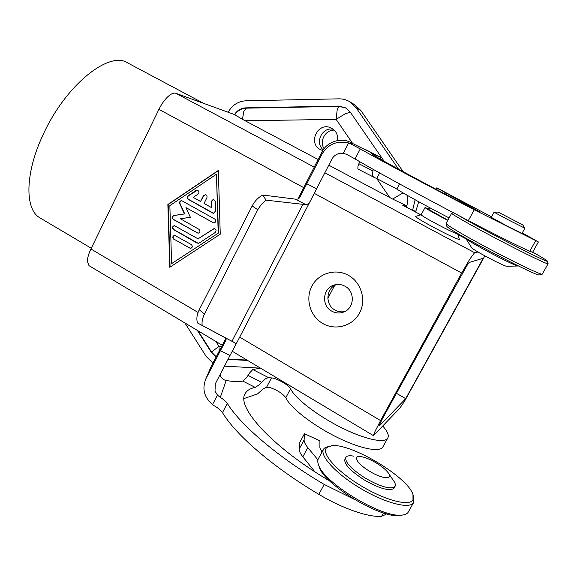 <?xml version="1.0" encoding="UTF-8"?>
<svg xmlns="http://www.w3.org/2000/svg" width="577" height="577" viewBox="0 0 577 577"><rect width="100%" height="100%" fill="white"/><g stroke="black" fill="none" stroke-linecap="round" stroke-linejoin="round"><path stroke-width="0.87" d="M382.876 426.064L385.955 430.053C388.314 433.666 388.876 436.414 387.629 438.311C384.181 443.655 363.568 439.01 339.947 426.937C316.326 414.921 294.912 398.123 290.556 388.783C289.12 385.227 276.621 378.101 271.507 377.906L268.86 377.755L252.784 369.54L249.704 372.893L246.48 377.74L242.78 381.058L255.207 387.398L259.686 384.477L261.669 382.327C264.288 379.248 266.682 377.726 268.86 377.755M343.243 153.294L348.703 142.8L360.272 148.938C379.774 159.944 424.29 183.76 474.265 209.776L538.391 241.958L532.6 252.308L529.773 251.262C519.596 246.805 494.172 234.132 468.344 220.609C418.52 194.536 374.285 170.366 355.05 158.935L346.835 154.448L343.243 153.294L338.346 153.734C335.446 154.715 333.275 156.555 331.825 159.245L310.614 200.464C309.481 202.938 307.952 204.352 306.034 204.691L266.062 200.154L262.78 195.033L295.943 199.202C297.891 199.353 299.283 198.538 300.105 196.771L321.973 154.167L321.952 152.003C328.024 140.009 343.171 138.04 350.16 142.281L379.839 156.937L381.296 159.634M359.673 161.647L357.971 166.154L357.855 168.989M379.659 172.97L376.723 178.531L374.221 177.427C372.562 176.526 372.136 174.369 372.944 170.972L373.283 169.407M354.155 499.271L324.224 484.449C277.847 457.128 240.349 424.816 227.288 403.41C226.04 401.52 223.71 399.508 220.299 397.373L217.45 395.101L215.019 391.134L215.279 383.914L229.971 355.533L220.414 350.657L225.953 340.235L226.134 338.987L224.395 337.379L197.464 322.932C196.288 318.966 196.88 314.573 199.245 309.755L252.171 205.96C254.782 201.02 258.316 197.377 262.78 195.033M220.299 397.373L226.213 380.445C223.739 380.019 221.864 378.642 220.587 376.312L220.061 374.639M387.629 438.311L382.724 447.182C379.161 452.729 358.49 448.271 334.898 436.219C311.313 424.225 290.022 407.283 285.795 397.741C282.672 393.492 277.176 390.009 269.308 387.304L266.603 387.203L262.939 389.158L257.465 393.94L244.006 398.563M234.803 114.751L242.455 119.338L318.086 159.49M322.781 150.539L320.495 149.645C307.454 143.449 317.92 121.495 330.931 127.885L331.573 128.188C336.167 130.914 338.18 135.032 337.61 140.536M333.254 129.262C322.269 126.63 314.451 142.786 323.25 149.825M328.753 165.152L392.656 199.065L406.641 205.838M484.875 255.871L404.47 401.361L399.861 408.163L373.463 435.635L374.386 432.714L380.568 420.568L461.679 273.051L470.031 258.799L474.604 252.69L477.958 251.983M396.428 393.269L405.71 398.671L483.216 258.272L469.224 262.47L466.916 265.571L382.479 418.635L378.959 425.833M234.853 114.672L175.819 93.279C173.706 92.608 171.001 93.791 167.719 96.835C164.416 100.03 161.488 104.206 158.935 109.356L90.914 248.997C88.555 253.93 87.394 258.099 87.43 261.511L89.002 265.651L89.608 266.019M428.899 209.018L425.033 207.532L421.152 214.752C421.563 215.582 426.807 218.705 436.89 224.114C448.899 230.403 455.823 233.678 457.662 233.937L459.386 239.412M459.379 239.412C457.785 239.549 449.454 235.661 434.387 227.771C421.729 220.941 415.49 217.154 415.671 216.418L421.152 214.745M425.033 207.532C425.487 208.29 430.774 211.355 440.878 216.75L447.795 220.342M429.634 207.655L428.675 209.437L447.882 220.183M41.768 218.935L38.984 217.291C24.58 207.929 25.273 172.011 43.426 134.008C65.994 84.603 109.623 50.307 127.733 62.958L203.335 103.189M331.753 311.147C321.252 305.752 322.608 288.399 333.802 285.146C337.653 283.913 341.389 284.273 345.01 286.214C354.826 291.197 354.653 307.137 344.743 311.558C340.372 313.578 336.045 313.441 331.753 311.147M322.795 323.509C310.123 316.319 305.06 298.886 311.897 286.113C318.54 273.238 335.605 268.081 348.407 275.33C361.31 282.384 366.575 300.191 359.514 313.095C352.648 326.099 335.374 330.888 322.795 323.509M336.874 284.483C325.969 287.829 324.764 304.779 335.042 310.058C338.108 311.753 341.346 312.251 344.743 311.558M334.22 130.106C325.305 129.803 319.074 141.278 324.094 148.664M408.66 511.366L408.011 512.527C406.72 514.179 404.297 515.059 400.741 515.174C380.272 517.071 324.274 482.783 318.771 465.459C317.53 462.487 317.451 460.136 318.54 458.419L323.365 449.541M318.821 465.603L319.543 467.752C324.894 484.529 378.671 517.468 398.433 515.636L402.299 515.073M328.84 446.338L324.462 448.062L323.661 448.985C319.24 455.174 335.158 473.068 359.471 487.76C383.727 502.531 408.913 509.354 413.392 502.971L413.716 496.84L413.247 495.354M412.981 499.826C409.519 506.801 384.109 500.043 359.846 485.069C335.511 470.197 320.661 452.491 326.899 447.456L331.674 445.732C350.405 442.797 407.506 476.703 412.966 494.475L412.981 499.826M353.73 456.162C349.626 455.383 347.037 455.736 345.948 457.208C344.548 461.852 350.946 468.805 365.14 478.052C380.553 486.822 390.478 489.671 394.906 486.599C395.945 485.069 395.223 482.711 392.742 479.523L388.963 473.962M369.511 471.207C382.63 479.386 394.286 479.92 387.881 472.361C385.364 469.296 381.505 466.166 376.298 462.978C370.795 459.703 365.933 457.619 361.707 456.717C351.963 454.503 356.485 463.468 369.511 471.207M394.214 487.832L393.918 488.366C389.475 491.467 379.551 488.632 364.145 479.855C349.958 470.601 343.567 463.641 344.988 458.967L345.746 457.575M532.694 252.142C542.344 257.551 547.22 260.552 547.321 261.136L547.321 261.143C549.326 263.992 477.02 226.797 459.068 215.733M453.32 212.711L451.668 213.202C450.377 213.519 470.745 225.174 496.948 238.95C523.137 252.733 546.909 264.273 548.063 263.848L548.085 263.639M542.33 274.025L541.983 274.212C539.387 274.176 516.098 263.04 490.991 249.74C465.863 236.44 445.985 224.756 446.086 223.515L451.668 213.202M446.115 223.587L446.894 226.119C443.641 227.547 535.088 276.03 539.235 274.984L539.574 274.904M465.834 238.2L465.783 238.452C467.485 240.191 475.47 244.893 489.75 252.56C504.803 260.472 514.15 264.958 517.793 266.011L518.189 265.838M465.783 238.452L471.748 247.879C472.96 249.141 478.268 252.308 487.688 257.385C497.598 262.607 503.815 265.564 506.332 266.257L517.793 266.011M498.074 212.069L494.085 212.213L508.525 219.967L524.882 228.225L522.784 224.9L498.074 212.069L522.784 224.9M524.882 228.225L522.005 233.389L505.625 225.21L491.258 217.356L494.085 212.213M512.527 243.105L503.065 238.409M197.406 190.222L188.513 195.769C187.258 197.045 187.294 198.257 188.621 199.411L213.562 213.266M212.596 213.021L188.326 199.39C186.998 198.228 186.955 197.009 188.21 195.74L195.971 190.511L197.19 190.186C199.202 191.03 199.498 192.321 198.07 194.081L193.208 197.348L200.536 201.452L203.356 195.834L205.261 194.701C206.84 195.113 207.374 196.144 206.869 197.796L204.049 203.421L211.427 207.554L211.24 201.438L213.367 199.238L215.243 201.272L215.538 211.067L213.504 213.266L212.877 213.036M213.584 199.26L211.521 201.467L211.427 207.554M205.477 194.73L203.645 195.863L200.536 201.452M174.874 235.315C172.84 236.224 172.588 237.536 174.117 239.246L190.569 248.463M173.807 239.246C172.271 237.493 172.545 236.181 174.636 235.308L191.261 244.518C192.812 246.235 192.559 247.547 190.511 248.463L174.117 239.246M171.614 263.61L218.488 233.036L216.44 174.225L169.854 205.636L171.614 263.61L218.488 233.036M218.207 233.036L216.44 174.225M220.255 234.19L169.775 267.281L167.864 204.51L218.337 170.446L220.255 234.19M218.344 170.677L168.181 204.532L170.085 267.079M174.629 225.643C172.552 226.53 172.285 227.843 173.828 229.581L198.3 243.364M197.161 243.119L173.518 229.574C171.968 227.792 172.256 226.48 174.398 225.636L198.019 238.828L214.06 228.6C216.281 229.314 216.656 230.62 215.185 232.524L199.144 243.061L197.457 243.112M214.298 228.607L198.019 238.828M185.96 207.605L190.374 217.262L180.392 218.755L198.928 229.293C200.493 231.06 200.212 232.38 198.084 233.259L173.208 219.419C171.694 217.781 171.91 216.476 173.865 215.495L184.445 213.901L179.757 203.652C179.324 201.907 179.952 200.89 181.625 200.616L214.781 219.058C216.368 220.876 216.065 222.203 213.865 223.054L185.96 207.605L213.916 223.054M181.849 200.645C180.226 200.962 179.627 201.979 180.067 203.674L184.748 213.923L174.175 215.51C172.22 216.49 172.004 217.796 173.518 219.433L198.135 233.259M247.641 360.452L227.973 359.392M215.978 357.105L211.557 352.698L197.348 330.397M234.478 114.542C237.241 110.33 241.02 108.094 245.838 107.841L338.713 106.074L345.782 107.892L350.152 111.945L384.109 161.214M212.884 363.092L206.184 356.427L184.892 322.954M259.996 368.126L224.467 366.15M415.13 199.757L412.555 210.425M228.211 112.147C232.242 105.057 238.157 101.271 245.946 100.795L338.836 98.84C342.882 98.782 346.618 99.807 350.044 101.913L356.023 107.625L398.534 169.169M406.1 206.999L406.619 205.895C408.069 202.325 408.163 198.733 406.908 195.127M406.677 205.924L402.732 205.232L420.828 214.846M420.857 214.832L402.732 205.232M415.606 212.047L418.686 201.719M403.164 171.686L360.921 110.575L354.747 104.783M405.71 398.671L379.255 426.006M327.83 298.331L334.617 285.536M382.724 447.182L383.092 446.511M297.97 198.957L321.952 152.003M225.795 338.627L211.276 366.207L205.751 379.053C201.943 388.985 204.208 397.474 212.56 404.513L212.423 404.765C217.363 407.362 220.717 409.973 222.484 412.605L227.288 403.41M205.751 379.053L220.414 350.657M197.464 322.932L235.214 343.026L235.69 344.08L235.387 345.385L229.971 355.533M379.839 156.937L365.962 149.782M210.468 368.011L210.958 366.857M348.558 143.082C337.04 140.37 328.183 144.062 321.973 154.167M350.16 142.281L351.992 144.495L348.703 142.8M538.391 241.958L522.286 232.892M491.532 216.851L436.803 187.828L479.913 212.026L474.244 209.343C413.233 177.55 368.941 153.309 371.242 153.381L379.76 156.901M266.062 200.154L261.403 204.359L258.222 208.917L204.431 314.133C202.505 317.985 201.734 321.649 202.123 325.125M314.905 471.82L302.86 456.825C300.328 453.637 299.117 451.026 299.232 448.993L299.643 442.646L304.432 433.753L319.918 440.799L319.889 447.976L322.009 452.029M386.294 513.782L385.934 514.403L381.621 516.271C368.761 517.583 342.731 508.654 318.821 494.33C272.575 466.966 235.315 434.366 222.484 412.605M226.213 380.445C233.404 381.794 238.921 382.003 242.78 381.058M252.784 369.54L260.465 368.112M255.207 387.398C250.252 388.386 246.913 390.463 245.167 393.637C236.217 406.525 270.382 445.48 326.806 479.271L329.33 480.591M317.927 459.891L307.829 447.629C305.262 444.485 304.021 441.917 304.108 439.934L304.432 433.753M436.032 189.27L436.803 187.828M376.723 178.531L396.796 189.047C403.352 193.425 425.833 205.874 449.108 217.918M372.944 170.972L358.901 163.731M234.789 114.773C237.544 110.618 241.395 108.411 246.35 108.159L243.826 111.224L242.455 119.338M245.138 120.766L336.124 119.367L337.22 109.536L339.088 106.406L246.35 108.159M211.817 352.432L212.61 351.213L218.964 346.315L219.159 350.946M215.856 341.454L218.964 346.315L221.554 346.445M350.333 112.212L345.349 113.719L336.124 119.367L352.691 143.522M376.687 178.517L389.713 197.507M392.656 199.065L403.013 192.869M90.914 248.997L198.07 312.467M239.7 337.127L380.568 420.568M158.935 109.356L303.79 187.684M314.176 193.302L461.679 273.051M211.918 352.583L211.557 352.698M246.631 108.159L245.838 107.841M339.298 106.399L338.713 106.074M474.604 252.69L324.808 172.768M314.155 167.085L175.819 93.279M457.878 234.522L466.028 238.849M412.908 210.612L416.118 211.095M356.023 107.625L360.921 110.575M306.034 204.691L295.208 199.123M316.506 188.766L306.697 183.717M206.09 378.375L211.276 366.207M234.558 342.55L223.955 337.141M204.431 314.133L199.245 309.755M257.789 209.732L252.171 205.96M232.033 341.18L302.759 204.633M248.074 375.389L261.669 382.327M266.603 387.203L271.507 377.906M438.47 190.561L439.083 189.415M444.845 193.93L445.343 193.014M396.796 189.047L399.529 183.912M381.621 516.271L383.474 512.953M318.821 494.33L324.224 484.449M217.45 395.101L212.56 404.513M285.795 397.741L290.556 388.783M302.86 456.825L307.829 447.629M299.232 448.993L304.108 439.934M529.773 251.262L535.622 240.789M468.344 220.609L474.265 209.776M355.05 158.935L360.272 148.938M336.679 284.504L333.802 285.146M398.433 515.636L400.741 515.174M319.543 467.752L318.771 465.459M393.918 488.366L394.906 486.599M547.321 261.143L548.143 263.812M548.063 263.848L542.229 274.198M539.235 274.984L541.983 274.212M408.011 512.527L413.392 502.971M350.044 101.913L355.071 104.985M91.274 248.247L38.984 217.291M457.662 233.937L457.857 233.577M373.463 435.635L232.228 351.242M222.203 345.248L89.002 265.651M466.007 238.813L457.871 234.493M246.992 360.062L228.146 359.053M216.18 356.716L211.766 352.352L198.041 330.809M346.077 108.072L339.088 106.406M234.781 342.688L224.395 337.379M310.505 200.659L235.091 345.998M374.221 177.427L357.769 168.953M386.28 513.782L385.934 514.403"/></g></svg>
